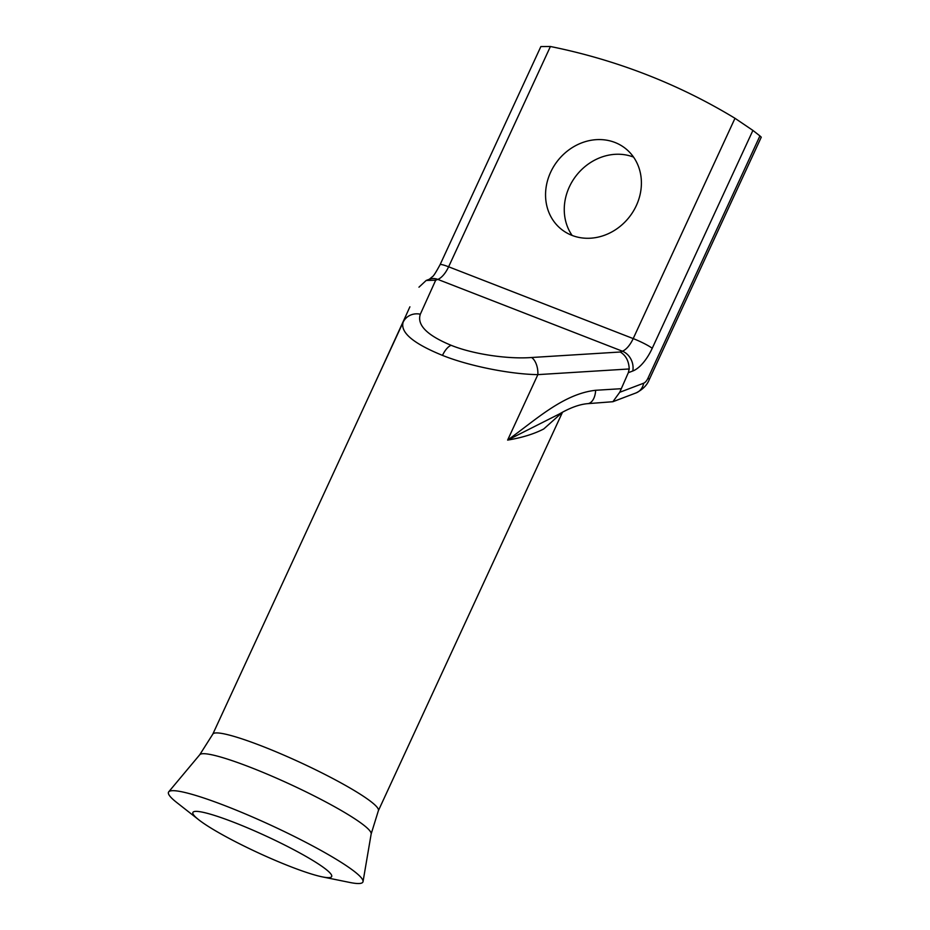 <?xml version="1.0" encoding="UTF-8"?>
<svg xmlns="http://www.w3.org/2000/svg" width="930" height="930" viewBox="0 0 930 930"><rect width="100%" height="100%" fill="white"/><g stroke="black" fill="none" stroke-linecap="round" stroke-linejoin="round"><path stroke-width="1.4" d="M198.729 819.772L176.677 802.462A107.078 12.962 24.8 0 1 176.677 802.462A107.078 12.962 24.8 0 1 168.725 791.825A107.078 12.962 24.8 0 1 249.763 815.808A107.078 12.962 24.8 0 1 354.702 871.712A107.078 12.962 24.8 0 1 363.037 881.605A107.078 12.962 24.8 0 1 349.785 882.454L322.303 876.874A76.434 9.254 24.8 0 1 258.435 852.915A76.434 9.254 24.8 0 1 198.753 819.795A76.434 9.254 24.8 0 1 198.729 819.772A76.434 9.254 24.8 0 1 193.068 812.181A76.434 9.254 24.8 0 1 250.914 829.304A76.434 9.254 24.8 0 1 325.814 869.213A76.434 9.254 24.8 0 1 331.754 876.269A76.434 9.254 24.8 0 1 322.303 876.874M550.63 172.259A51.557 45.547 -51.9 0 0 561.662 229.501A51.557 45.547 -51.9 0 0 636.329 205.588A51.557 45.547 -51.9 0 0 625.286 148.347A51.557 45.547 -51.9 0 0 550.63 172.259M572.124 235.43A51.557 45.547 128.1 0 1 569.334 186.93A51.557 45.547 128.1 0 1 633.539 157.089M442.494 355.388A15.868 7.173 -68.7 0 1 451.131 345.297C472.579 354.051 507.641 359.364 531.623 357.504A15.868 9.033 86.4 0 1 537.865 374.627C510.035 374.267 468.488 365.874 442.494 355.388C413.269 343.484 400.144 332.44 403.132 322.222L372.953 387.519M531.623 357.504L620.275 352.005L622.403 351.203L437.809 279.407L435.693 280.209L420.325 314.212A15.868 14.892 -155.7 0 0 403.132 322.222L212.772 734.2A91.21 11.044 24.8 0 1 280.662 753.753A91.21 11.044 24.8 0 1 371.384 801.951A91.21 11.044 24.8 0 1 378.371 810.716L371.175 833.919L363.037 881.605M378.371 810.716L562.499 412.223L543.725 428.974C533.925 434.031 521.881 437.739 507.617 440.099C535.541 420.116 563.15 393.89 595.642 390.286A15.868 9.033 86.4 0 1 587.597 403.667L587.597 403.667C579.448 404.341 569.985 407.805 559.197 414.059M550.409 46.5L448.62 266.794A15.868 1.918 -155.2 0 0 440.064 264.725L540.865 46.57L550.409 46.5A713.856 630.726 128.1 0 1 734.991 118.296L752.905 130.421L652.232 348.297A35.689 16.147 -68.7 0 1 632.784 371L628.32 372.698L619.729 392.286L612.893 401.714L587.597 403.667M619.729 392.286L643.676 383.195A7.928 3.592 111.3 0 0 648.001 378.15L759.926 135.919L752.905 130.421M759.926 135.919L761.275 137.175L649.221 379.673A15.868 1.918 -155.2 0 0 648.001 378.15M628.32 372.698L629.215 368.966L537.865 374.627L507.617 440.099L559.186 414.059M372.942 387.554L405.526 316.491A15.868 14.892 24.3 0 1 405.585 316.363M435.693 280.209L426.196 280.453L418.965 287.184M620.275 352.005C625.89 355.423 628.866 361.073 629.215 368.966M168.725 791.825L199.764 754.718A94.453 11.427 24.8 0 1 271.258 775.876A94.453 11.427 24.8 0 1 363.828 825.201A94.453 11.427 24.8 0 1 371.175 833.919M420.325 314.212C416.779 325 427.044 335.358 451.131 345.297M426.196 280.453L429.381 279.244A15.868 13.101 -110.8 0 1 437.809 279.407A19.832 8.975 -68.7 0 0 448.62 266.794L633.202 338.59L734.991 118.296M652.232 348.297A15.868 1.918 -155.2 0 0 633.202 338.59A19.832 8.975 111.3 0 1 622.403 351.203A15.868 13.101 69.2 0 1 632.784 371M595.642 390.286L620.915 388.717M649.221 379.673C647.117 385.113 642.758 389.519 636.132 392.89A15.868 13.101 -110.8 0 0 643.676 383.195M405.526 316.491L409.898 306.819M636.132 392.89L612.893 401.714M440.064 264.725C435.926 272.362 433.368 276.361 432.38 276.698L429.335 279.267M199.764 754.718L212.772 734.2"/></g></svg>
